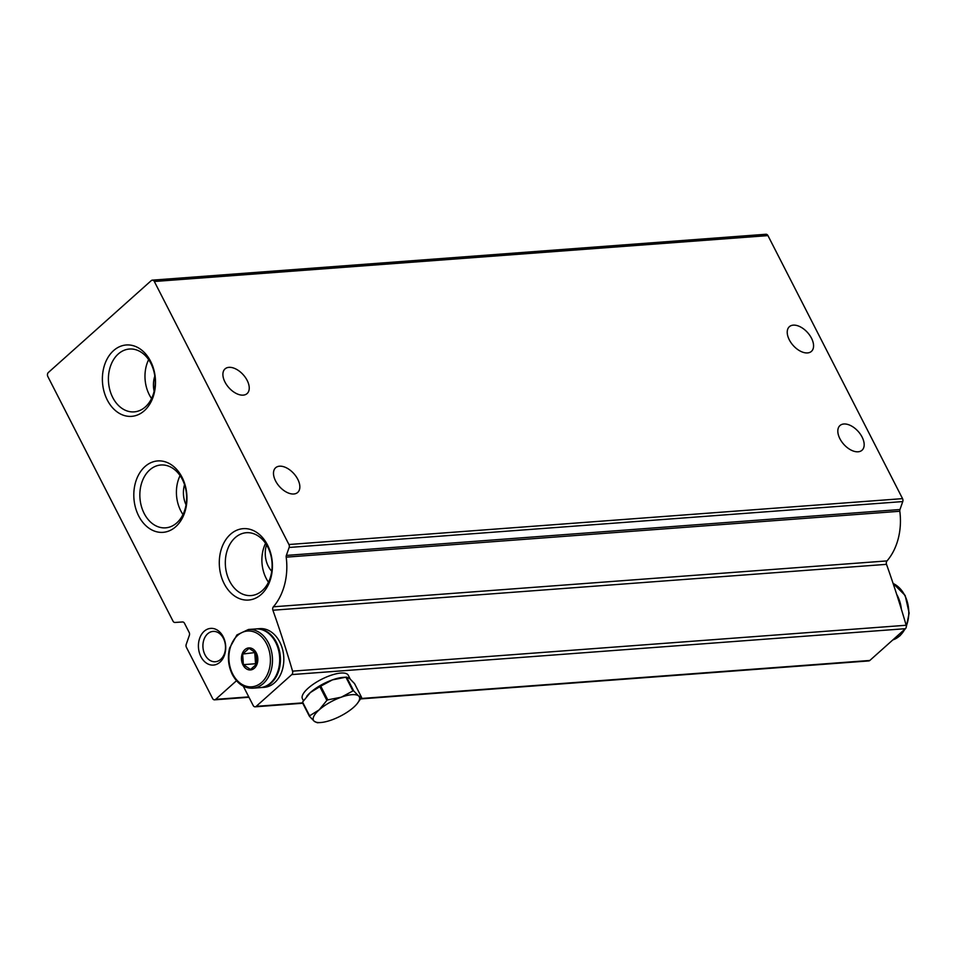 <?xml version="1.0" encoding="UTF-8"?>
<svg xmlns="http://www.w3.org/2000/svg" width="957" height="957" viewBox="0 0 957 957"><rect width="100%" height="100%" fill="white"/><g stroke="black" fill="none" stroke-linecap="round" stroke-linejoin="round"><path stroke-width="1.44" d="M186.053 504.829A22.071 16.353 85.7 0 1 184.545 484.721M220.744 659.349A15.204 11.269 85.7 0 1 215.337 661.742A15.204 11.269 85.7 0 1 202.968 647.411A15.204 11.269 85.7 0 1 213.064 631.405A15.204 11.269 85.7 0 1 224.775 641.884A15.204 11.269 85.7 0 1 220.744 659.349M271.728 571.233A22.071 16.353 85.7 0 1 266.536 544.844M154.125 391.257A22.071 16.353 85.7 0 1 154.819 376.113M243.281 686.157L253.162 705.465A2.943 2.177 -94.3 0 0 255.16 706.816A2.943 2.177 -94.3 0 0 256.201 706.35L291.789 674.589A2.943 2.177 -94.3 0 0 292.555 671.144A882.94 654.086 -94.3 0 0 272.901 610.231A2.943 2.177 -94.3 0 1 273.391 606.798A55.183 40.876 -94.3 0 0 286.191 557.153A2.943 2.177 -94.3 0 1 286.358 555.419L289.134 547.464A2.943 2.177 -94.3 0 0 288.93 544.521L154.328 281.49A2.943 2.177 -94.3 0 0 152.33 280.15A2.943 2.177 -94.3 0 0 151.278 280.604L48.364 372.488A2.943 2.177 -94.3 0 0 47.85 376.556L173.002 621.117A2.943 2.177 -94.3 0 0 174.987 622.457L182.524 621.966A2.943 2.177 -94.3 0 1 184.51 623.318L189.151 632.398A2.943 2.177 -94.3 0 1 189.366 635.34L186.208 644.384A2.943 2.177 -94.3 0 0 186.412 647.327L212.586 698.478A2.943 2.177 -94.3 0 0 214.595 699.83A2.943 2.177 -94.3 0 0 215.636 699.364L236.499 680.738M360.657 698.921L868.777 660.928A2.943 2.177 -94.3 0 0 869.829 660.462L905.406 628.689A2.943 2.177 -94.3 0 0 906.171 625.256A882.94 654.086 -94.3 0 0 886.517 564.343L272.901 610.231M152.33 280.15L765.947 234.262A2.943 2.177 -94.3 0 1 767.945 235.601L902.547 498.633A2.943 2.177 -94.3 0 1 902.75 501.576L899.975 509.531A2.943 2.177 -94.3 0 0 899.807 511.265A55.183 40.876 -94.3 0 1 887.019 560.91A2.943 2.177 -94.3 0 0 886.517 564.343M297.759 479.266A16.556 9.666 48.2 0 0 275.64 467.746A16.556 9.666 48.2 0 0 279.456 486.539A16.556 9.666 48.2 0 0 297.687 492.448A16.556 9.666 48.2 0 0 297.759 479.266M862.09 437.062A16.556 9.666 48.2 0 0 839.971 425.542A16.556 9.666 48.2 0 0 843.787 444.335A16.556 9.666 48.2 0 0 862.018 450.245A16.556 9.666 48.2 0 0 862.09 437.062M811.488 338.204A16.556 9.666 48.2 0 0 789.381 326.684A16.556 9.666 48.2 0 0 793.186 345.465A16.556 9.666 48.2 0 0 811.428 351.375A16.556 9.666 48.2 0 0 811.488 338.204M247.157 380.408A16.556 9.666 48.2 0 0 225.051 368.888A16.556 9.666 48.2 0 0 228.855 387.669A16.556 9.666 48.2 0 0 247.097 393.578A16.556 9.666 48.2 0 0 247.157 380.408M261.237 594.417A35.792 26.509 85.7 0 1 219.404 566.089A35.792 26.509 85.7 0 1 256.931 532.571A35.792 26.509 85.7 0 1 261.237 594.417M144.328 410.72A35.792 26.509 85.7 0 1 102.495 382.393A35.792 26.509 85.7 0 1 140.021 348.886A35.792 26.509 85.7 0 1 144.328 410.72M175.765 526.697A35.792 26.509 85.7 0 1 133.92 498.37A35.792 26.509 85.7 0 1 171.459 464.851A35.792 26.509 85.7 0 1 175.765 526.697M219.978 662.184A18.398 13.625 85.7 0 1 198.47 647.626A18.398 13.625 85.7 0 1 217.765 630.4A18.398 13.625 85.7 0 1 219.978 662.184M176.782 522.893A31.509 23.351 85.7 0 1 165.597 527.845A31.509 23.351 85.7 0 1 139.961 498.166A31.509 23.351 85.7 0 1 160.896 464.994A31.509 23.351 85.7 0 1 185.156 486.718A31.509 23.351 85.7 0 1 176.782 522.893M182.978 514.507A31.509 23.351 85.7 0 1 180.072 475.605M145.356 406.916A31.509 23.351 85.7 0 1 134.159 411.881A31.509 23.351 85.7 0 1 108.524 382.202A31.509 23.351 85.7 0 1 129.458 349.03A31.509 23.351 85.7 0 1 153.718 370.742A31.509 23.351 85.7 0 1 145.356 406.916M151.553 398.543A31.509 23.351 85.7 0 1 148.634 359.629M262.266 590.613A31.509 23.351 85.7 0 1 251.069 595.565A31.509 23.351 85.7 0 1 225.433 565.886A31.509 23.351 85.7 0 1 246.368 532.714A31.509 23.351 85.7 0 1 270.628 554.426A31.509 23.351 85.7 0 1 262.266 590.613M268.462 582.227A31.509 23.351 85.7 0 1 265.544 543.325M242.958 664.888A11.041 8.17 85.7 0 1 248.88 647.901A11.041 8.17 85.7 0 1 257.098 663.955A11.041 8.17 85.7 0 1 242.958 664.888M250.543 669.493L243.377 664.648L242.635 654.05L249.071 648.308L256.237 653.164L256.978 663.763L250.543 669.493M248.437 629.491L255.663 628.952A29.428 21.808 85.7 0 1 279.6 656.681A29.428 21.808 85.7 0 1 260.053 687.652L252.827 688.191A29.428 21.808 85.7 0 0 272.374 657.22A29.428 21.808 85.7 0 0 248.437 629.491L236.917 634.934L229.644 647.973C227.359 657.256 228.268 666.144 232.395 674.625C237.503 683.932 244.31 688.454 252.827 688.191M256.033 628.928A29.428 21.808 85.7 0 1 256.404 628.893A29.428 21.808 85.7 0 1 280.341 656.622A29.428 21.808 85.7 0 1 260.794 687.593A29.428 21.808 85.7 0 1 260.424 687.616M256.404 628.893L259.778 628.641A29.428 21.808 85.7 0 1 283.715 656.37A29.428 21.808 85.7 0 1 264.168 687.341L260.794 687.593M255.519 652.495L242.635 654.05M254.801 653.141L255.543 663.739L243.377 664.648M255.543 663.739L256.476 664.373M901.35 609.154A29.428 21.808 -94.3 0 0 897.51 595.888A29.428 21.808 -94.3 0 0 896.685 594.381M899.652 603.688A29.428 21.808 -94.3 0 0 898.24 599.238M320.595 722.535L317.425 722.738A29.428 9.761 -27.1 0 1 317.305 722.738L314.267 721.291L309.41 716.279A29.428 9.761 -27.1 0 1 309.613 715.8L319.148 709.879L326.863 700.392A29.428 9.761 -27.1 0 1 327.784 699.866L320.762 686.133L332.426 679.877A25.755 8.541 -27.1 0 1 343.36 677.353L346.53 677.149A29.428 9.761 -27.1 0 1 346.637 677.137L349.676 678.585L354.545 683.609L361.567 697.342A29.428 9.761 -27.1 0 1 361.363 697.82L356.949 703.921A25.755 8.541 -27.1 0 1 353.647 707.307A25.755 8.541 -27.1 0 1 331.517 719.999A25.755 8.541 -27.1 0 1 320.595 722.535A25.755 8.541 -27.1 0 1 314.267 721.291A25.755 8.541 -27.1 0 1 319.148 709.879A25.755 8.541 -27.1 0 1 341.278 697.186L327.784 699.866M361.567 697.342L358.528 695.895A25.755 8.541 -27.1 0 1 356.949 703.921M353.659 690.87A29.428 9.761 -27.1 0 0 352.942 690.93L341.278 697.186A25.755 8.541 -27.1 0 1 358.528 695.895L353.659 690.87L346.637 677.137M309.613 715.8L302.579 702.067L310.295 692.581A25.755 8.541 -27.1 0 1 332.426 679.877L345.92 677.197A29.428 9.761 -27.1 0 1 346.53 677.149M309.41 716.279L302.376 702.546A29.428 9.761 -27.1 0 1 302.579 702.067M352.942 690.93L345.92 677.197M326.863 700.392L319.841 686.659A29.428 9.761 -27.1 0 1 320.762 686.133M306.73 696.289A25.755 8.541 -27.1 0 1 306.994 695.966A25.755 8.541 -27.1 0 1 310.295 692.581L319.841 686.659M303.441 700.727L302.412 698.694A25.755 8.541 -27.1 0 1 321.444 679.362A25.755 8.541 -27.1 0 1 348.252 675.235L350.202 679.039M869.829 660.462L360.921 698.514M302.556 702.881L256.201 706.35M905.406 628.689L291.789 674.589M906.171 625.256L292.555 671.144M887.019 560.91L273.391 606.798M899.807 511.265L286.191 557.153M899.975 509.531L286.358 555.419M902.75 501.576L289.134 547.464M902.547 498.633L288.93 544.521M767.945 235.601L154.328 281.49M248.772 696.887L215.636 699.364M232.718 674.027A27.956 20.707 85.7 0 1 247.707 631.022A27.956 20.707 85.7 0 1 268.522 671.694A27.956 20.707 85.7 0 1 232.718 674.027M906.303 625.998A29.428 21.808 -94.3 0 0 904.748 595.35A29.428 21.808 -94.3 0 0 893.108 583.471M905.358 628.737L900.07 635.699L892.857 639.898A29.428 21.808 -94.3 0 0 904.796 629.227M302.747 703.251L255.16 706.816M248.952 697.258L214.595 699.83M893.072 583.375L905.166 595.469L909.15 613.066L906.303 626.775"/></g></svg>
